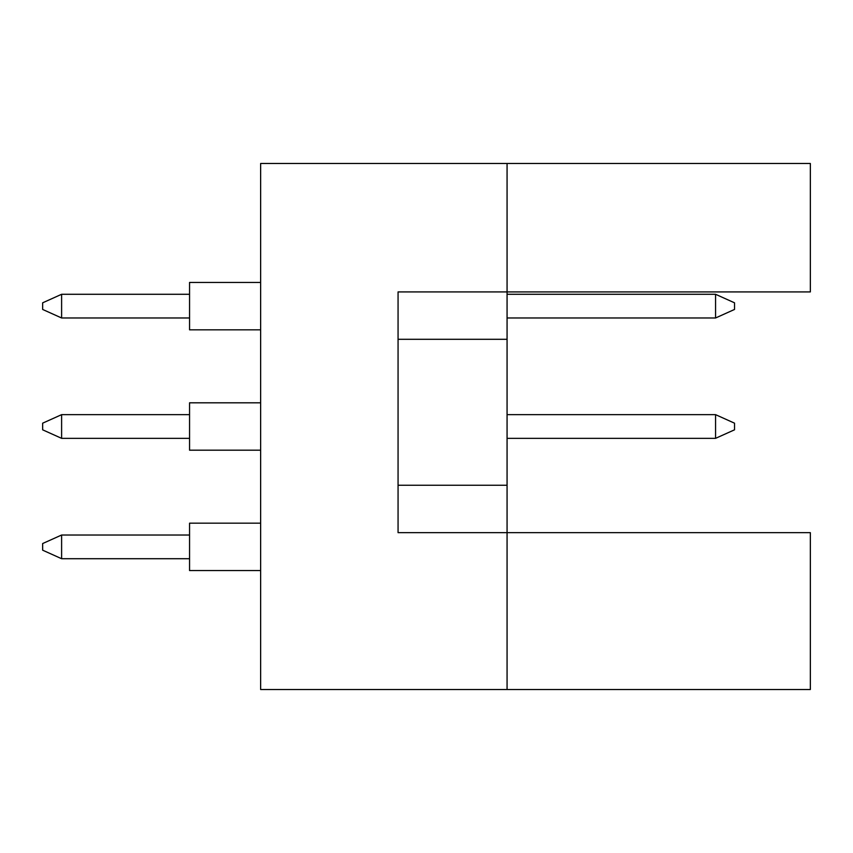<?xml version="1.0" encoding="UTF-8"?>
<svg xmlns="http://www.w3.org/2000/svg" width="853" height="853" viewBox="0 0 853 853"><rect width="100%" height="100%" fill="white"/><g stroke="black" fill="none" stroke-linecap="round" stroke-linejoin="round"><path stroke-width="1.28" d="M507.066 339.302L507.066 291.918L810.35 291.918L810.35 163.488L507.066 163.488L507.066 291.918L398.063 291.918L398.063 532.656L507.066 532.656L507.066 339.302L398.063 339.302M810.35 689.512L810.35 532.656L507.066 532.656L507.066 689.512L810.35 689.512M507.066 689.512L260.634 689.512L260.634 163.488L507.066 163.488M398.063 485.261L507.066 485.261M260.634 570.561L189.558 570.561L189.558 523.177L260.634 523.177M189.558 558.715L61.608 558.715L61.608 535.023L42.65 543.553L42.65 550.185L61.608 558.715M189.558 535.023L61.608 535.023M260.634 450.192L189.558 450.192L189.558 402.808L260.634 402.808L189.558 402.808M189.558 438.346L61.608 438.346L61.608 414.654L42.65 423.184L42.65 429.816L61.608 438.346M189.558 414.654L61.608 414.654M734.529 423.184L734.529 429.816L715.571 438.346L715.571 414.654L734.529 423.184M715.571 438.346L507.066 438.346M715.571 414.654L507.066 414.654M260.634 329.823L189.558 329.823L189.558 282.439L260.634 282.439L189.558 282.439M189.558 317.977L61.608 317.977L61.608 294.285L42.65 302.815L42.65 309.447L61.608 317.977M189.558 294.285L61.608 294.285M734.529 302.815L734.529 309.447L715.571 317.977L715.571 294.285L734.529 302.815M715.571 317.977L507.066 317.977M715.571 294.285L507.066 294.285"/></g></svg>
